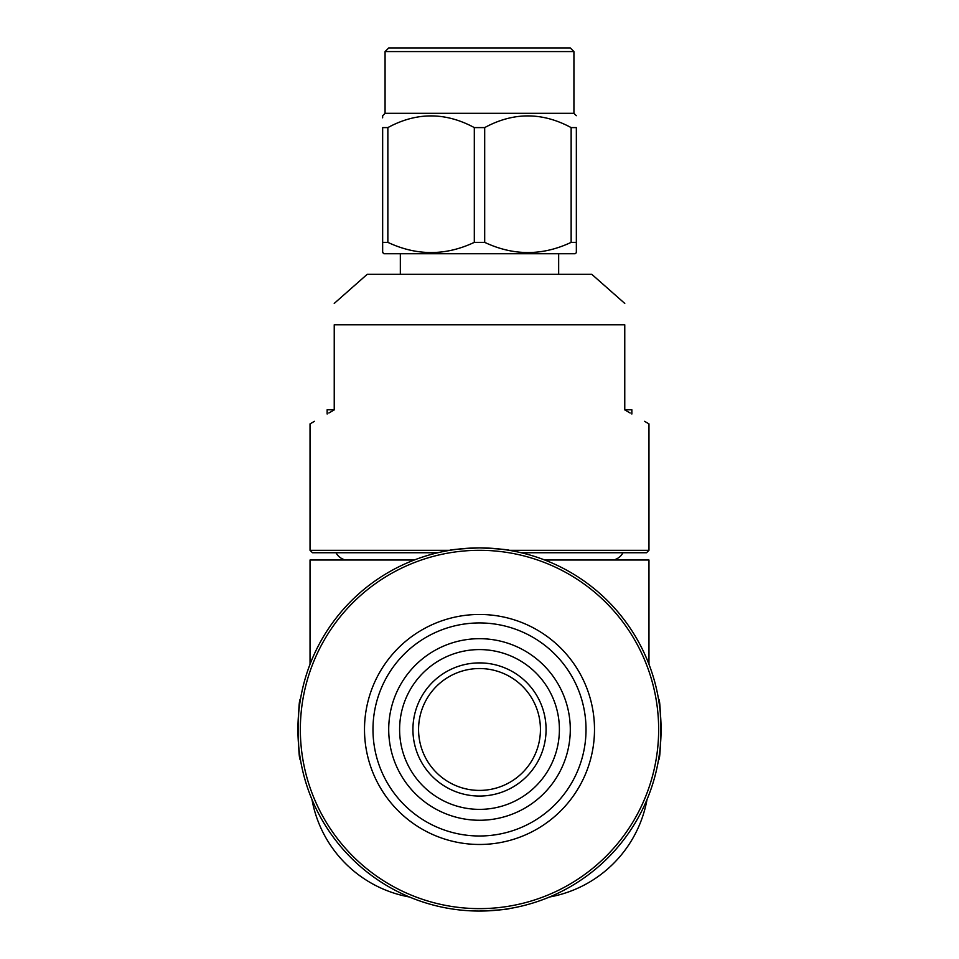 <?xml version="1.0" encoding="UTF-8"?>
<svg xmlns="http://www.w3.org/2000/svg" width="959" height="959" viewBox="0 0 959 959"><rect width="100%" height="100%" fill="white"/><g stroke="black" fill="none" stroke-linecap="round" stroke-linejoin="round"><path stroke-width="1.44" d="M345.54 559.996A14.529 14.529 0 0 1 335.986 552.732M613.46 559.996A14.529 14.529 0 0 0 623.014 552.732M312.478 802.108L311.975 799.506A121.05 121.05 0 0 0 409.457 897.001M549.543 897.001A121.05 121.05 0 0 0 647.025 799.506L646.522 802.108M648.967 664.287L648.967 559.996L544.688 559.996M414.312 559.996L310.033 559.996L310.033 664.287M328.829 413.017L334.235 409.901L334.235 324.777C334.235 296.894 334.235 296.894 334.235 324.777L624.765 324.777C624.765 296.894 624.765 296.894 624.765 324.777C624.765 296.894 624.765 296.894 624.765 324.777L624.765 409.901C656.699 428.337 656.699 428.337 624.765 409.901L630.183 413.029M631.861 414L631.861 409.793L624.765 409.793M383.864 253.739L479.5 253.739L383.864 253.739L382.653 252.229M479.5 253.739L575.136 253.739L479.5 253.739L558.665 253.739L558.665 274.322L367.213 274.322L334.235 303.416M624.765 303.416L591.787 274.322L400.335 274.322L400.335 253.739M509.049 550.31L648.967 550.31L648.967 423.878L644.568 421.325M521.157 552.732L646.546 552.732L648.967 550.31M382.653 248.717L382.653 242.363L387.856 242.363L387.856 127.595C416.566 112.011 445.384 112.011 474.309 127.595L484.691 127.595C513.401 112.011 542.219 112.011 571.144 127.595L576.347 127.595L576.347 242.363L571.144 242.363C542.362 255.921 513.556 255.921 484.691 242.363L484.691 127.595M575.136 253.739L576.347 252.708L576.347 242.363M564.839 47.95L479.5 47.95L570.293 47.95L573.926 51.582L573.926 113.318L479.5 113.318L573.926 113.318L576.347 115.703M382.653 116.243L382.653 117.825M573.926 51.582L385.074 51.582L385.074 113.318L479.5 113.318L385.074 113.318L382.653 115.703M385.074 51.582L388.707 47.95L479.5 47.95L394.161 47.95M382.653 252.708L382.653 127.595L387.856 127.595M474.309 127.595L474.309 242.363L484.691 242.363M571.144 127.595L571.144 242.363M474.309 242.363C445.527 255.921 416.709 255.921 387.856 242.363M449.939 550.31L310.033 550.31L312.454 552.732L437.843 552.732M334.235 409.901C302.301 428.337 302.301 428.337 334.235 409.901M310.033 550.31L310.033 423.878L314.432 421.325M327.139 414L327.139 409.793L334.235 409.793M569.814 720.209A90.793 90.793 0 0 1 488.766 819.789A90.793 90.793 0 0 1 389.186 738.742A90.793 90.793 0 0 1 470.234 639.162A90.793 90.793 0 0 1 569.814 720.209M400.023 737.627A79.897 79.897 0 0 1 471.349 649.998A79.897 79.897 0 0 1 558.977 721.312A79.897 79.897 0 0 1 487.651 808.952A79.897 79.897 0 0 1 400.023 737.627M658.533 759.732C661.302 761.602 661.302 697.349 658.533 699.207C661.302 697.313 661.302 761.59 658.533 759.732M479.5 911.05A181.575 181.575 0 0 1 297.925 729.475A181.575 181.575 0 0 1 479.5 547.889A181.575 181.575 0 0 1 661.075 729.475A181.575 181.575 0 0 1 479.5 911.05C497.889 910.211 507.982 909.36 509.768 908.509M451.545 550.058L449.232 550.43C451.03 549.579 461.123 548.74 479.5 547.889C497.901 548.74 507.982 549.579 509.768 550.43M479.5 668.543A60.932 60.932 0 0 1 540.432 729.475A60.932 60.932 0 0 1 479.5 790.408A60.932 60.932 0 0 1 418.568 729.475A60.932 60.932 0 0 1 479.5 668.543M479.5 662.897A66.579 66.579 0 0 1 546.079 729.475A66.579 66.579 0 0 1 479.5 796.054A66.579 66.579 0 0 1 412.921 729.475A66.579 66.579 0 0 1 479.5 662.897M479.5 622.942A106.521 106.521 0 0 1 586.021 729.475A106.521 106.521 0 0 1 479.5 835.996A106.521 106.521 0 0 1 372.979 729.475A106.521 106.521 0 0 1 479.5 622.942M479.5 614.467A114.996 114.996 0 0 1 594.496 729.475A114.996 114.996 0 0 1 479.5 844.471A114.996 114.996 0 0 1 364.504 729.475A114.996 114.996 0 0 1 479.5 614.467M479.5 550.31A179.153 179.153 0 0 1 658.653 729.475A179.153 179.153 0 0 1 479.5 908.629A179.153 179.153 0 0 1 300.347 729.475A179.153 179.153 0 0 1 479.5 550.31M300.467 699.207C297.698 697.337 297.698 761.602 300.467 759.732C297.698 761.626 297.698 697.361 300.467 699.207"/></g></svg>

